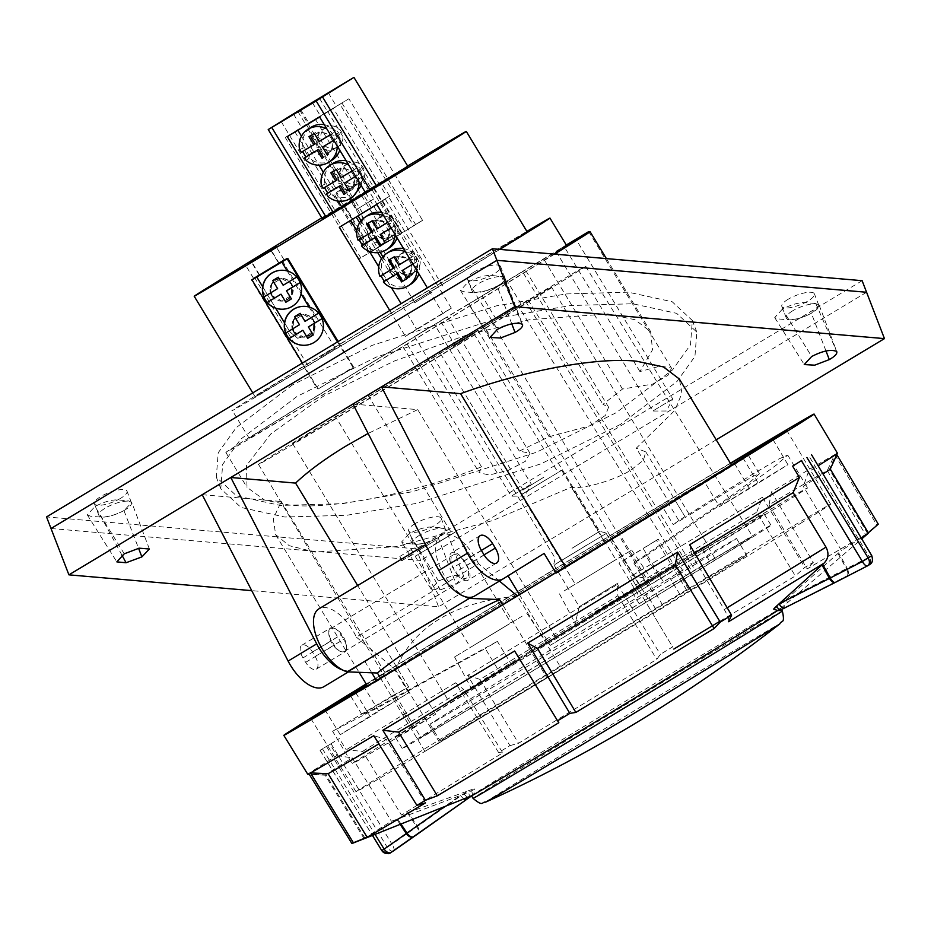 <?xml version="1.0" encoding="UTF-8"?>
<svg xmlns="http://www.w3.org/2000/svg" width="931" height="931" viewBox="0 0 931 931"><rect width="100%" height="100%" fill="white"/><g stroke="black" fill="none" stroke-linecap="round" stroke-linejoin="round"><path stroke-width="0.7" stroke-dasharray="4.66 3.49" d="M471.633 795.784A180.812 1.071 148.8 0 1 471.505 795.807A180.812 1.071 148.8 0 1 491.172 783.274A180.812 1.071 148.8 0 1 664.862 677.419A180.812 1.071 148.8 0 1 780.783 608.385A180.812 1.071 148.8 0 1 780.702 608.478A180.812 1.071 148.8 0 1 777.583 610.585M655.727 609.083A179.194 1.059 -31.2 0 0 459.6 728.461A179.194 1.059 -31.2 0 0 440.119 740.878A179.194 1.059 -31.2 0 0 554.992 672.461A179.194 1.059 -31.2 0 0 727.134 567.549A179.194 1.059 -31.2 0 0 746.615 555.144A179.194 1.059 -31.2 0 0 679.956 594.513L655.727 609.083L645.637 592.43A179.194 1.059 -31.2 0 0 449.51 711.808A179.194 1.059 -31.2 0 0 430.029 724.213A179.194 1.059 -31.2 0 0 544.903 655.808A179.194 1.059 -31.2 0 0 717.033 550.896A179.194 1.059 -31.2 0 0 736.526 538.479A179.194 1.059 -31.2 0 0 669.866 577.86L663.396 581.863L643.205 548.557L618.975 563.127L639.166 596.445L663.396 581.863M679.956 594.513L669.866 577.86M773.754 609.153L783.262 602.008L841.38 550.43L803.313 486.331A295.348 1.746 148.8 0 0 823.027 473.96M364.184 838.691A294.824 1.746 148.8 0 1 391.416 821.258L397.677 819.024L400.982 824.016M468.421 798.146A6.494 3.503 54.8 0 0 467.583 791.059L470.97 789.825C474.624 788.569 475.636 788.487 474.019 789.604L464.115 794.085L397.677 819.024M329.993 744.381A309.79 1.827 148.8 0 1 334.52 741.565A309.79 1.827 148.8 0 1 339.361 738.562L320.055 750.316L329.993 744.381L336.941 755.611A309.697 1.827 -31.2 0 0 307.765 774.278M363.393 685.961L378.719 710.83A277.95 1.641 -31.2 0 0 356.608 724.493A277.95 1.641 -31.2 0 0 340.246 734.699L370.235 716.661A238.429 1.408 148.8 0 1 386.109 706.745A238.429 1.408 148.8 0 1 408.709 692.792L393.569 667.806A238.429 1.408 -31.2 0 0 370.969 681.76A238.429 1.408 -31.2 0 0 366.5 684.541M366.279 684.18A278.194 1.641 148.8 0 1 730.521 463.44M772.986 439.607L787.94 464.697L757.95 482.735A238.429 1.408 148.8 0 1 719.477 506.604L704.511 481.909M734.512 463.475L749.467 488.577A277.95 1.641 -31.2 0 0 771.578 474.915A277.95 1.641 -31.2 0 0 787.94 464.697M800.485 523.431A277.45 1.641 -31.2 0 0 830.65 504.218A277.45 1.641 -31.2 0 0 652.794 610.142A277.45 1.641 -31.2 0 0 386.249 772.579A277.45 1.641 -31.2 0 0 356.084 791.804A277.45 1.641 -31.2 0 0 533.952 685.868A277.45 1.641 -31.2 0 0 800.485 523.431M466.699 577.907A13.313 6.54 -121 0 1 466.652 577.93A13.313 6.54 -121 0 1 454.223 569.935A13.313 6.54 -121 0 1 452.897 555.144A13.313 6.54 -121 0 1 452.932 555.12A13.313 6.54 -121 0 1 465.372 563.115A13.313 6.54 -121 0 1 466.699 577.907M344.563 651.363A13.313 6.54 -121 0 1 344.528 651.386A13.313 6.54 -121 0 1 332.088 643.391A13.313 6.54 -121 0 1 330.773 628.6A13.313 6.54 -121 0 1 330.808 628.576A13.313 6.54 -121 0 1 343.248 636.571A13.313 6.54 -121 0 1 344.563 651.363M355.817 692.873L370.235 716.661M471.458 796.005A6.494 3.317 54.8 0 0 470.97 789.825M408.267 812.449L467.583 791.059L417.484 826.437L408.267 812.449L401.447 815.044L362.636 751.387L346.239 749.839L339.361 738.562M407.417 812.763L416.751 826.926L417.484 826.437A6.494 3.503 54.8 0 1 418.333 833.524M362.636 751.387A295.348 1.746 148.8 0 1 463.626 689.429L502.775 752.876A294.824 1.746 -31.2 0 0 401.447 815.044M467.641 675.417L480.059 679.421A295.348 1.746 148.8 0 1 617.881 595.77L617.556 584.424A309.697 1.827 -31.2 0 0 467.641 675.417L509.944 745.615A309.127 1.827 -31.2 0 0 498.597 752.539L455.55 682.784L463.626 689.429M498.597 752.539L502.775 752.876M471.377 796.063C472.145 793.957 473.588 798.17 474.81 788.894L474.019 789.604M509.944 745.615L518.544 743.264A294.824 1.746 -31.2 0 1 656.786 659.357L660.335 654.342A309.127 1.827 148.8 0 1 672.601 646.929L635.629 585.04A295.348 1.746 148.8 0 1 756.775 512.178L795.342 575.975A294.824 1.746 -31.2 0 0 719.779 621.338M771.438 491.871L769.076 504.835A295.348 1.746 148.8 0 1 827.275 470.586L834.746 454.619A309.697 1.827 -31.2 0 0 771.438 491.871L813.287 562.347A309.127 1.827 -31.2 0 0 804.791 567.421L795.342 575.975M813.287 562.347L807.142 568.934A294.824 1.746 148.8 0 1 865.516 534.58L876.793 524.968A309.127 1.827 -31.2 0 1 878.27 524.176M868.309 532.835L867.576 533.475A294.824 1.746 148.8 0 1 868.46 533.091M861.21 537.978A294.824 1.746 148.8 0 1 841.38 550.43M689.685 544.751L691.756 554.841L724.283 609.514C727.716 615.542 729.148 619.604 728.566 621.722M801.696 460.484L808.434 471.842A309.697 1.827 -31.2 0 0 818.151 465.779M837.469 453.269A309.697 1.827 -31.2 0 0 836.317 453.769L836.853 454.654M834.746 454.619L876.793 524.968M756.775 512.178L762.396 497.27L804.791 567.421M762.396 497.27A309.697 1.827 -31.2 0 0 630.613 576.533L672.601 646.929M617.556 584.424L660.335 654.342M455.55 682.784A309.697 1.827 -31.2 0 0 346.239 749.839M730.381 463.207A310.011 1.839 -31.2 0 0 366.139 683.948M558.833 722.724L519.742 659.241A295.348 1.746 148.8 0 1 519.707 659.264L514.622 651.002M425.514 802.859L386.307 739.447L373.796 735.665M386.307 739.447A295.348 1.746 148.8 0 1 378.87 743.869M365.08 838.319L325.966 774.848L308.917 773.766M325.966 774.848A295.348 1.746 148.8 0 1 325.128 775.209A295.348 1.746 148.8 0 1 325.105 775.209A295.348 1.746 148.8 0 1 352.209 757.857L391.416 821.258M336.941 755.611L352.209 757.857M468.153 797.169A6.494 3.049 -125.1 0 1 464.115 794.085M463.941 798.856A6.494 2.851 -125 0 1 460.519 795.435L444.622 806.572M480.059 679.421L518.544 743.264M617.881 595.77L656.786 659.357M635.629 585.04L630.613 576.533M769.076 504.835L807.142 568.934M827.275 470.586L865.516 534.58M867.576 533.475L829.405 469.433L836.317 453.769M829.405 469.433A295.348 1.746 148.8 0 1 830.277 469.073A295.348 1.746 148.8 0 1 830.266 469.084M808.434 471.842L803.313 486.331M838.016 553.491L846.384 568.655L847.163 568.236L838.68 552.898M781.796 609.398L783.285 608.467A6.494 3.049 63 0 0 783.262 602.008M783.285 608.467L786.765 606.686A6.494 2.851 62.9 0 0 786.136 599.459L846.384 568.655A6.494 2.851 -117.1 0 1 847.105 575.824A6.494 3.724 63.4 0 0 847.163 568.236L869.356 557.11A6.494 3.724 -116.6 0 1 869.31 564.686A6.494 3.724 -116.6 0 1 869.205 564.756A6.494 6.424 76.5 0 0 871.672 555.726L811.285 454.747M326.467 746.348L387.145 847.175L381.757 850.515M393.51 850.876A6.494 2.618 55 0 0 391.986 844.242L387.145 847.175A6.494 3.037 -123.6 0 0 393.254 851.05M330.982 743.613L391.986 844.242L416.751 826.926A6.494 2.618 -125 0 1 418.24 833.594M871.788 555.702L869.356 557.11L809.016 456.097M694.642 553.072A295.348 1.746 148.8 0 1 691.756 554.841M547.009 677.931A270.083 1.594 -31.2 0 1 424.885 751.387L439.479 742.321A236.974 1.397 -31.2 0 0 561.614 668.865L547.009 677.931L502.624 604.673M424.885 751.387L380.5 678.152M499.447 581.084L478.499 563.662L356.364 637.118A36.356 17.852 59 0 0 318.926 608.827M356.364 637.118L395.396 669.564C413.725 626.47 454.433 601.985 517.52 596.108L561.614 668.865M439.479 742.321L395.396 669.564M478.499 563.662A36.356 17.852 59 0 0 441.061 535.372A36.356 17.852 59 0 0 439.118 564.803A36.356 17.852 59 0 0 464.744 596.538M324.919 709.829L340.246 734.699M749.467 488.577L719.477 506.604M742.81 457.749L757.95 482.735M366.302 684.204L393.569 667.806M378.719 710.83L408.709 692.792M645.637 592.43L639.166 596.445M686.764 590.289L656.483 540.317L658.252 539.189L618.975 563.127M656.483 540.317L643.205 548.557M411.665 273.958C417.682 269.781 419.287 264.381 416.483 257.747C411.909 252.208 406.382 251.137 399.899 254.535C395.035 258.504 394.244 263.392 397.525 269.199C401.168 274.82 405.881 276.402 411.665 273.958L415.168 271.724A11.358 11.114 -122.8 0 0 418.531 256.432A11.358 11.114 -122.8 0 0 402.855 252.627A11.358 11.114 -122.8 0 0 399.504 267.93A11.358 11.114 -122.8 0 0 415.168 271.724M389.798 237.859C395.815 233.693 397.421 228.293 394.604 221.659C390.031 216.12 384.503 215.049 378.033 218.448C373.156 222.416 372.365 227.304 375.659 233.111C379.301 238.732 384.014 240.314 389.798 237.859L393.301 235.636A11.358 11.114 -122.8 0 0 396.653 220.344A11.358 11.114 -122.8 0 0 380.988 216.539A11.358 11.114 -122.8 0 0 377.625 231.842A11.358 11.114 -122.8 0 0 393.301 235.636M371.294 207.334L388.588 196.755L371.294 207.334M432.112 292.101L414.83 302.691L432.112 292.101M527.179 231.877A159.061 0.943 -31.2 0 0 425.211 292.602A159.061 0.943 -31.2 0 0 272.411 385.725A159.061 0.943 -31.2 0 0 255.106 396.746A159.061 0.943 -31.2 0 0 305.019 367.349A159.061 0.943 -31.2 0 0 340.769 345.855A159.061 0.943 -31.2 0 0 392.312 314.701A159.061 0.943 -31.2 0 0 429.831 291.927A159.061 0.943 -31.2 0 0 499.435 249.357M337.522 341.921L352.919 367.314L353.896 367.512A159.061 0.943 148.8 0 1 318.146 389.007L302.412 363.043M353.896 367.512L338.151 341.537M389.763 310.5L405.439 336.359L416.576 329.19L401.11 303.669M416.576 329.19L451.337 308.173L442.958 313.572L427.376 287.877M293.602 331.727L303.599 337.197L309.953 335.09C314.957 330.866 315.981 325.815 313.025 319.95L303.122 314.469L298.211 315.714C292.008 319.799 290.484 325.14 293.602 331.727M271.736 295.627L281.732 301.097L288.086 299.002C293.09 294.778 294.115 289.727 291.159 283.85L281.255 278.381L276.332 279.626C270.141 283.711 268.605 289.052 271.736 295.627M269.594 268.489L254.512 277.519L269.594 268.489M320.183 357.178L335.265 348.147L320.183 357.178M293.463 331.727A11.358 11.358 88.8 0 0 313.142 331.308A11.358 11.358 88.8 0 0 302.947 314.48A11.358 11.358 88.8 0 0 293.463 331.727M271.596 295.639A11.358 11.358 88.8 0 0 291.263 295.22A11.358 11.358 88.8 0 0 281.069 278.392A11.358 11.358 88.8 0 0 271.596 295.639M278.555 263.054L253.453 278.171L283.99 259.668L278.555 263.054L270.816 250.288M259.121 274.831L251.219 261.786M381.373 201.236L352.314 219.192L389.589 196.15L381.373 201.236L373.471 188.19M362.368 212.722L354.641 199.967M293.824 331.715L303.797 337.185L313.538 331.261L313.258 319.938L303.32 314.469L293.579 320.392L293.824 331.715M294.045 331.715A11.358 11.358 88.8 0 0 313.712 331.296A11.358 11.358 88.8 0 0 303.518 314.469A11.358 11.358 88.8 0 0 294.045 331.715M271.945 295.627L281.93 301.097L291.671 295.174L291.38 283.85L281.453 278.381L271.712 284.304L271.945 295.627M272.166 295.627A11.358 11.358 88.8 0 0 291.845 295.208A11.358 11.358 88.8 0 0 281.651 278.381A11.358 11.358 88.8 0 0 272.166 295.627M394.29 271.293L409.535 275.367L413.317 259.796L397.223 256.269L394.29 271.293M391.043 273.377A11.358 11.114 -122.8 0 0 406.719 277.182A11.358 11.114 -122.8 0 0 410.082 261.879A11.358 11.114 -122.8 0 0 394.407 258.085A11.358 11.114 -122.8 0 0 391.043 273.377M372.423 235.194L387.668 239.267L391.451 223.696L375.356 220.17L372.423 235.194M369.176 237.289A11.358 11.114 -122.8 0 0 384.852 241.094A11.358 11.114 -122.8 0 0 388.204 225.791A11.358 11.114 -122.8 0 0 372.54 221.997A11.358 11.114 -122.8 0 0 369.176 237.289M307.87 123.544L336.463 106.274L307.87 123.544M319.554 98.407L327.631 111.732M303.343 306.357A19.481 19.481 -91.2 0 1 320.823 335.207A19.481 19.481 -91.2 0 1 304.169 345.296M281.476 270.258A19.481 19.481 -91.2 0 1 298.956 299.119A19.481 19.481 -91.2 0 1 282.291 309.208M403.565 248.577A19.481 19.062 57.2 0 1 418.857 273.819M411.118 284.002A19.481 19.062 57.2 0 1 384.247 277.485A19.481 19.062 57.2 0 1 390.008 251.265M416.913 270.607A19.481 19.062 -122.8 0 0 415.517 262.507L416.634 261.774A19.481 19.062 -122.8 0 0 413.271 256.223L412.142 256.956A19.481 19.062 -122.8 0 0 405.613 251.952M381.687 212.489A19.481 19.062 57.2 0 1 396.99 237.731M389.251 247.914A19.481 19.062 57.2 0 1 362.38 241.397A19.481 19.062 57.2 0 1 368.141 215.177M395.047 234.519A19.481 19.062 -122.8 0 0 393.638 226.419L394.767 225.686A19.481 19.062 -122.8 0 0 391.404 220.135L390.275 220.856A19.481 19.062 -122.8 0 0 383.735 215.864M337.976 182.976L352.989 187.201L356.817 171.595L340.769 168.034L337.976 182.976M334.054 185.478A11.358 11.009 -122.5 0 0 349.579 189.365A11.358 11.009 -122.5 0 0 352.896 174.097A11.358 11.009 -122.5 0 0 337.359 170.21A11.358 11.009 -122.5 0 0 334.054 185.478M316.098 146.889L331.122 151.101L334.939 135.507L318.902 131.946L316.098 146.889M312.188 149.391A11.358 11.009 -122.5 0 0 327.712 153.278A11.358 11.009 -122.5 0 0 331.017 138.009A11.358 11.009 -122.5 0 0 315.493 134.122A11.358 11.009 -122.5 0 0 312.188 149.391M356.177 185.164C361.88 180.917 363.381 175.575 360.681 169.139C356.236 163.775 350.801 162.634 344.4 165.73C339.268 169.617 338.407 174.539 341.84 180.509C345.576 186.34 350.347 187.887 356.177 185.164L359.808 182.848A11.358 11.009 -122.5 0 0 363.113 167.58A11.358 11.009 -122.5 0 0 347.589 163.693A11.358 11.009 -122.5 0 0 344.272 178.961A11.358 11.009 -122.5 0 0 359.808 182.848M344.4 165.73L347.589 163.693M334.299 149.065C340.001 144.829 341.502 139.487 338.814 133.04C334.357 127.687 328.934 126.546 322.533 129.642C317.39 133.517 316.54 138.451 319.973 144.421C323.697 150.252 328.48 151.8 334.299 149.065L337.93 146.761A11.358 11.009 -122.5 0 0 341.246 131.492A11.358 11.009 -122.5 0 0 325.71 127.605A11.358 11.009 -122.5 0 0 322.405 142.874A11.358 11.009 -122.5 0 0 337.93 146.761M322.533 129.642L325.71 127.605M373.925 198.862L356.631 209.44L373.925 198.862M577.895 582.631L615.857 559.706L577.895 582.631M523.722 493.232L561.684 470.318L523.722 493.232M546.183 479.558L521.977 494.373L546.183 479.558M543.82 477.219L523.071 489.915L543.82 477.219M453.211 346.402L473.949 333.694L453.211 346.402M508.349 624.457L470.388 647.382L508.349 624.457M453.164 533.405L415.203 556.319L453.164 533.405M433.788 544.903L454.91 532.264L433.788 544.903M435.231 540.527L417.135 551.361L435.231 540.527M352.802 404.496L334.695 415.331L352.802 404.496M618.103 583.004L579.268 606.721L618.103 583.004M557.355 562.964L606.221 533.451L557.355 562.964M593.943 613.273L649.291 579.466L593.943 613.273M580.804 621.792L651.514 579.094L580.804 621.792M564.081 590.941L631.672 550.116L564.081 590.941M541.784 645.264L471.074 687.962L541.784 645.264M522.163 616.159L454.561 656.972L522.163 616.159M309.173 433.311A151.276 0.896 -31.2 0 0 292.73 443.796A151.276 0.896 -31.2 0 0 389.705 386.039A151.276 0.896 -31.2 0 0 535.022 297.478A151.276 0.896 -31.2 0 0 551.478 286.992A151.276 0.896 -31.2 0 0 454.491 344.749A151.276 0.896 -31.2 0 0 309.173 433.311M465.302 690.942A151.276 0.896 -31.2 0 0 448.858 701.427A151.276 0.896 -31.2 0 0 545.834 643.67A151.276 0.896 -31.2 0 0 691.151 555.097A151.276 0.896 -31.2 0 0 707.595 544.623A151.276 0.896 -31.2 0 0 610.62 602.38A151.276 0.896 -31.2 0 0 465.302 690.942M586.67 545.089L553.48 565.408L586.67 545.089M571.983 548.301L599.645 531.357L571.983 548.301M450.185 347.298L477.847 330.365L450.185 347.298M647.86 598.552L484.364 326.444A191.192 1.129 -31.2 0 0 258.585 464.488A191.192 1.129 -31.2 0 0 342.305 414.9A191.192 1.129 -31.2 0 0 585.611 266.301A191.192 1.129 -31.2 0 0 518.288 306.031L685.914 575.672A193.962 1.152 148.8 0 1 752.516 536.372A193.962 1.152 148.8 0 1 505.684 687.125A193.962 1.152 148.8 0 1 420.754 737.433A193.962 1.152 148.8 0 1 647.86 598.552L685.914 575.672M669.086 502.321L674.3 499.016A232.424 1.373 148.8 0 1 748.408 455.364A232.424 1.373 148.8 0 1 556.238 573.426L565.897 567.433A212.955 1.257 -31.2 0 0 708.584 480.221A212.955 1.257 -31.2 0 0 731.743 465.465A212.955 1.257 -31.2 0 0 669.086 502.321L636.28 448.183L674.859 410.362L681.969 393.196L679.339 378.987M367.384 685.984L367.501 686.194A212.955 1.257 -31.2 0 1 604.161 541.376L662.104 506.173L673.241 524.56L685.472 517.45L674.3 499.016M202.202 494.698L281.278 501.518L273.307 518.73L275.646 534.615L289.238 545.694L314.992 552.06L397.048 546.578L492.697 520.534L571.355 487.227C582.573 489.59 615.833 479.989 630.927 470.05L643.402 460.251L645.8 451.884L636.28 448.183M645.8 451.884L685.472 517.45L736.526 485.819L753.039 476.346L759.498 473.681L749.758 482.293L720.734 503.357L633.813 562.987L645.951 555.83L659.986 578.989A266.185 1.571 148.8 0 0 807.561 487.844A266.185 1.571 148.8 0 0 648.767 582.317L640.703 587.426A232.424 1.373 -31.2 0 0 511.969 665.456L499.831 672.601L485.237 648.523L379.999 706.513L332.6 731.312L352.255 763.757A266.185 1.571 148.8 0 1 499.831 672.601M459.018 576.72A13.371 6.564 -121 0 1 455.562 572.204L452.873 567.77A13.371 6.564 -121 0 1 451.558 552.839A13.371 6.564 -121 0 1 464.034 560.846L466.722 565.28A13.371 6.564 -121 0 1 468.037 580.211A13.371 6.564 -121 0 1 459.018 576.72M338.128 630.985A11.358 5.574 59 0 0 330.458 628.029A11.358 5.574 59 0 0 331.576 640.703L334.264 645.148A11.358 5.574 59 0 0 344.866 651.944A11.358 5.574 59 0 0 343.748 639.26L341.06 634.826A11.358 5.574 59 0 0 338.128 630.985M302.982 657.903A11.358 5.574 -121 0 1 301.865 645.218A11.358 5.574 -121 0 1 309.534 648.185A11.358 5.574 -121 0 1 312.467 652.014L315.155 656.46A11.358 5.574 -121 0 1 316.272 669.133A11.358 5.574 -121 0 1 305.671 662.348L302.982 657.903L331.576 640.703M352.93 404.042L417.716 409.628L368.117 433.45M709.678 561.23A215.55 1.28 148.8 0 1 770.973 525.189A215.55 1.28 148.8 0 1 496.677 692.711A215.55 1.28 148.8 0 1 402.297 748.617A215.55 1.28 148.8 0 1 639.132 603.66L632.405 592.558L708.025 546.893L702.952 550.128L709.678 561.23L714.764 557.995L639.132 603.66M702.952 550.128A215.55 1.28 148.8 0 1 764.246 514.087A215.55 1.28 148.8 0 1 557.75 640.703L417.716 409.628M566.77 245.842A185.688 1.094 -31.2 0 0 485.458 293.998A185.688 1.094 -31.2 0 0 249.171 438.303A185.688 1.094 -31.2 0 0 330.482 390.147A185.688 1.094 -31.2 0 0 554.026 254.07M499.819 249.392A185.688 1.094 148.8 0 1 313.654 362.392A185.688 1.094 148.8 0 1 232.343 410.548A185.688 1.094 148.8 0 1 468.642 266.231A185.688 1.094 148.8 0 1 526.888 231.388M671.472 399.736L652.759 411.048L671.472 399.736M566.385 245.214L556.016 251.417L566.316 245.097M529.96 484.853L511.235 496.165L529.96 484.853M433.218 325.222L414.504 336.533L433.218 325.222M504.637 277.508L501.541 276.391L490.823 275.46C484.539 275.273 476.975 277.461 468.142 282.012L460.484 290.449L463.719 291.764L474.438 292.695L486.61 290.658A17.712 5.179 158.9 0 0 498.632 285.375A17.712 5.179 158.9 0 0 505.068 278.136A17.712 5.179 158.9 0 0 504.637 277.508A17.712 5.179 158.9 0 0 478.464 283.641A17.712 5.179 158.9 0 0 472.029 290.879A17.712 5.179 158.9 0 0 486.61 290.658L497.131 286.143C503.473 282.419 505.975 279.533 504.637 277.508L522.559 324.558M440.293 589.882L456.586 583.772L463.626 576.161L453.385 575.323L438.501 580.967L431.076 589.02L440.293 589.882L415.505 544.286L404.776 543.355L401.54 542.04L409.303 533.544C418.124 529.029 425.653 526.865 431.891 527.051L442.609 527.982L446.007 529.634L438.187 537.734C429.342 542.284 421.79 544.46 415.505 544.286M782.377 309.15L774.72 317.587L777.955 318.902L788.685 319.833C794.958 320.02 802.522 317.832 811.367 313.281L819.187 305.182L815.789 303.529L805.071 302.598C798.786 302.424 791.222 304.6 782.377 309.15L811.669 356.515M90.54 516.216L87.305 514.901L94.962 506.464C103.795 501.914 111.359 499.726 117.643 499.912L128.362 500.843L131.771 502.496L123.951 510.595C115.107 515.146 107.542 517.322 101.258 517.147L90.54 516.216M473.995 272.05A17.712 5.179 158.9 0 0 467.56 279.3A17.712 5.179 158.9 0 0 477.556 280.266A17.712 5.179 158.9 0 0 494.163 273.795A17.712 5.179 158.9 0 0 500.599 266.545A17.712 5.179 158.9 0 0 490.602 265.579A17.712 5.179 158.9 0 0 473.995 272.05M120.634 498.294A17.468 5.109 -21.1 0 1 104.249 504.683A17.468 5.109 -21.1 0 1 94.392 503.718A17.468 5.109 -21.1 0 1 100.734 496.572A17.468 5.109 -21.1 0 1 117.12 490.183A17.468 5.109 -21.1 0 1 126.988 491.137A17.468 5.109 -21.1 0 1 120.634 498.294M125.103 509.874A17.468 5.109 -21.1 0 1 108.718 516.263A17.468 5.109 -21.1 0 1 98.861 515.309A17.468 5.109 -21.1 0 1 105.215 508.163A17.468 5.109 -21.1 0 1 121.6 501.774A17.468 5.109 -21.1 0 1 131.457 502.728A17.468 5.109 -21.1 0 1 125.103 509.874M414.982 523.711A17.433 5.097 158.9 0 0 408.639 530.845A17.433 5.097 158.9 0 0 418.485 531.81A17.433 5.097 158.9 0 0 434.835 525.433A17.433 5.097 158.9 0 0 441.178 518.288A17.433 5.097 158.9 0 0 431.332 517.333A17.433 5.097 158.9 0 0 414.982 523.711M419.45 535.302A17.433 5.097 158.9 0 0 413.108 542.436A17.433 5.097 158.9 0 0 422.953 543.39A17.433 5.097 158.9 0 0 439.304 537.012A17.433 5.097 158.9 0 0 445.646 529.879A17.433 5.097 158.9 0 0 435.801 528.924A17.433 5.097 158.9 0 0 419.45 535.302M788.161 299.258A17.456 5.109 158.9 0 0 781.819 306.404A17.456 5.109 158.9 0 0 791.664 307.358A17.456 5.109 158.9 0 0 808.038 300.981A17.456 5.109 158.9 0 0 814.392 293.835A17.456 5.109 158.9 0 0 804.535 292.881A17.456 5.109 158.9 0 0 788.161 299.258M792.63 310.849A17.456 5.109 158.9 0 0 786.288 317.995A17.456 5.109 158.9 0 0 796.133 318.949A17.456 5.109 158.9 0 0 812.519 312.56A17.456 5.109 158.9 0 0 818.861 305.415A17.456 5.109 158.9 0 0 809.004 304.46A17.456 5.109 158.9 0 0 792.63 310.849M620.546 424.361L540.981 463.824L416.82 503.322L346.937 515.25L284.781 517.019L240.978 507.442L220.787 488.694L222.672 464.371L240.652 439.257L297.059 396.42L376.624 356.945L500.785 317.448L570.668 305.531L632.824 303.762L676.639 313.34L696.819 332.076L694.945 356.41L676.953 381.524L620.546 424.361M292.59 384.84L236.183 427.678L218.203 452.78L216.318 477.114L236.509 495.851L280.312 505.428L342.468 503.671L412.352 491.743L536.512 452.245L616.078 412.77L672.485 369.933L690.476 344.831L692.35 320.497L672.17 301.749L628.355 292.183L566.199 293.94L496.316 305.868L372.156 345.366L292.59 384.84M554.562 254.116A212.955 1.257 148.8 0 1 351.394 377.753A212.955 1.257 148.8 0 1 225.849 452.443A212.955 1.257 148.8 0 1 249.008 437.686A212.955 1.257 148.8 0 1 405.869 341.875L401.552 344.389L479.302 472.773L481.536 466.827C413.701 493.477 331.82 509.851 289.878 505.137L264.567 500.052L247.006 487.344L246.459 465.535L270.863 433.893L322.976 396.501L393.86 361.205L467.118 334.892L529.483 319.717L607.815 313.922L634.989 319.729L650.699 331.715L652.491 349.847L639.934 371.562L660.475 366.023L671.519 368.152L667.899 375.391L652.782 384.084L622.49 389.042L602.951 404.322L608.595 407.184L605.325 415.47L589.439 425.933L549.104 436.709L519.312 451.104L529.995 453.269L525.48 461.241L508.186 470.423L489.287 474.996L479.302 472.773M564.198 246.645A212.955 1.257 148.8 0 1 566.444 245.307L564.198 246.645L639.934 371.562M483.631 294.918L507.034 280.79L483.631 294.918M497.771 318.239L521.162 304.111L497.771 318.239M484.376 326.432L518.288 306.031M549.104 436.709L468.677 303.902L522.454 271.549L602.951 404.322M608.595 407.184L525.259 269.746L522.454 271.549A212.955 1.257 148.8 0 1 543.657 258.865L566.269 245.016M622.49 389.042L543.657 258.865M481.536 466.827L405.869 341.875L440.386 320.974L519.312 451.104M862.118 280.685L416.238 548.859L46.55 516.926M866.586 292.264L420.719 560.439L416.238 548.859M716.195 439.804L438.594 606.779L251.742 590.638M51.019 528.517L420.719 560.439L438.594 606.779M529.995 453.269L447.194 316.726L440.386 320.974A212.955 1.257 148.8 0 1 468.677 303.902M826.006 350.987L811.367 313.281M332.6 731.312L393.254 695.329L413.131 728.112A266.185 1.571 148.8 0 1 352.255 763.757M511.969 665.456L497.375 641.378L485.237 648.523M393.254 695.329L408.732 686.997L375.274 706.478L362.066 714.799L373.098 709.434L497.375 641.378M367.221 685.716A232.424 1.373 148.8 0 1 610.422 537.455L640.703 587.426M610.422 537.455L618.487 532.346L648.767 582.317M618.487 532.346A266.185 1.571 -31.2 0 1 667.911 502.577L678.804 520.545L752.83 474.1L777.874 459.414L787.696 455.061L776.361 465.046L743.206 489.101L645.951 555.83M633.813 562.987L647.848 586.134L659.986 578.989M413.131 728.112L435.615 714.158A215.55 1.28 148.8 0 1 395.57 737.515A215.55 1.28 148.8 0 1 632.405 592.558M519.37 594.548L550.174 645.404A232.424 1.373 -31.2 0 0 647.848 586.134M550.174 645.404L557.75 640.703M474.647 596.003L508.023 575.835M435.615 714.158L357.667 585.529M342.608 669.994A35.704 17.538 59 0 0 352.418 669.517A35.704 17.538 59 0 0 352.523 669.459L385.655 648.895L408.732 686.997M323.93 686.647L364.801 661.289A232.424 1.373 -31.2 0 0 385.655 648.895M364.801 661.289L371.772 672.787M376.485 680.549L376.915 681.283A232.424 1.373 148.8 0 1 350.847 696.283A232.424 1.373 148.8 0 1 356.654 692.373M376.915 681.283L386.574 675.289A212.955 1.257 -31.2 0 1 367.501 686.194M667.911 502.577L662.104 506.173M678.804 520.545L673.241 524.56M555.702 572.542L556.238 573.426M544.123 553.433A232.424 1.373 148.8 0 1 507.779 575.439M604.161 541.376L571.355 487.227M565.897 567.433L565.42 566.653M281.278 501.518L386.574 675.289M381.489 258.841L389.635 272.283L398.596 279.137L409.489 277.368L411.188 276.263L417.623 267.162L416.134 256.176L382.49 200.654L350.638 220.391M356.841 230.609L369.479 251.475M378.708 266.708L391.346 287.563M350.452 220.077L339.326 227.257M442.958 313.572A159.061 0.943 148.8 0 1 405.439 336.359M318.146 389.007L352.919 367.314M281.779 262.018L281.406 261.413L251.265 279.754L317.378 388.855M251.265 279.754L252.022 279.905M287.772 258.411L286.795 258.213L287.144 258.783M286.795 258.213L281.499 261.448L281.837 261.995M287.26 270.956L301.12 293.824M309.139 307.044L315.144 316.971L313.991 333.787L297.606 338.244L290.076 332.076L256.421 276.554M284.514 322.801L290.169 332.111L297.687 338.279M262.647 286.701L275.669 308.196M376.834 204.471L385.213 199.071L380.593 201.887L414.237 257.41L415.831 268.326L409.489 277.368M451.337 308.173L385.213 199.071M359.622 222.753L377.742 252.65M391.404 220.135L378.044 228.211L373.156 220.158L367.745 223.475M367.722 223.452L366.593 224.173M373.156 220.158L372.028 220.891M378.044 228.211L376.915 228.933M386.284 241.816L385.155 242.537L386.284 241.816L381.407 233.762M413.271 256.223L399.911 264.299L395.035 256.246L389.612 259.574M389.589 259.54L388.471 260.261M395.035 256.246L393.906 256.979M399.911 264.299L398.782 265.032M407.01 278.602L408.15 277.904L403.274 269.85M408.15 277.904L407.022 278.637M278.241 277.252L272.667 280.592L277.624 288.633M280.906 294.196L285.84 302.203M300.108 313.351L294.533 316.68L299.491 324.733M302.784 330.284L307.719 338.302M393.638 226.419L391.078 227.967M391.055 227.932L394.767 225.686M387.703 222.416L390.275 220.856M358.109 240.303L359.238 239.57A19.481 19.062 -122.8 0 0 359.25 239.604M372.598 231.493L359.238 239.57M415.517 262.507L412.945 264.055M412.922 264.02L416.634 261.774M409.582 258.504L412.142 256.956M379.976 276.391L381.105 275.657A19.481 19.062 -122.8 0 0 381.128 275.704M394.476 267.593L381.105 275.657M283.094 285.27L296.745 277.007A19.481 19.481 88.8 0 0 296.745 277.007L296.814 276.996M277.543 288.633L263.892 296.908M304.961 321.37L318.611 313.095A19.481 19.481 88.8 0 0 318.611 313.095L318.693 313.095M299.41 324.733L285.77 332.995M337.231 146.027A19.481 18.864 -122.5 0 0 335.8 139.033L337.162 138.16A19.481 18.864 -122.5 0 0 333.798 132.609L320.567 140.604L315.69 132.551L308.941 136.671M315.69 132.551L314.329 133.424M320.567 140.604L319.205 141.477M327.421 155.046L328.806 154.209L327.444 155.081M328.806 154.209L323.93 146.155M333.729 140.244L337.162 138.16M335.8 139.033L333.74 140.278M333.798 132.609L332.437 133.482A19.481 18.864 -122.5 0 0 326.886 128.967M330.377 134.727L332.437 133.482M359.11 182.127A19.481 18.864 -122.5 0 0 357.667 175.121L359.029 174.26A19.481 18.864 -122.5 0 0 355.665 168.697L342.433 176.692L337.557 168.639L332.192 171.932M332.181 171.898L330.808 172.759M337.557 168.639L336.196 169.512M342.433 176.692L341.072 177.565M349.3 191.134L350.684 190.296L349.323 191.169M350.684 190.296L345.797 182.243M355.595 176.331L359.029 174.26M357.667 175.121L355.619 176.366M355.665 168.697L354.304 169.57A19.481 18.864 -122.5 0 0 348.764 165.055M352.255 170.815L354.304 169.57M341.677 206.891L369.514 252.825L396.536 236.497L362.112 179.706L361.216 177.414L363.637 175.866L359.11 178.612L352.674 189.342L340.327 189.971L334.31 193.671L336.266 197.966L352.93 196.86M340.327 189.971L334.31 193.671M359.11 178.612L357.12 179.892L351.08 190.355L352.674 189.342M338.407 191.192L351.08 190.355M361.216 177.414L357.12 179.892M338.174 201.108L336.266 197.966M361.251 185.665L362.112 179.706M363.637 175.866L399.306 234.728L396.536 236.497M399.306 234.728L372.284 251.044L336.615 192.193M369.514 252.825L372.284 251.044M388.89 240.605L379.929 245.993L306.241 124.393L315.202 119.005L388.89 240.605L368.443 253.185L415.633 224.58L413.608 225.733L339.92 104.144L348.892 98.744L422.581 220.344L413.608 225.733M306.241 124.393L285.235 137.427L358.924 259.027L379.929 245.993M339.92 104.144L315.202 119.005M285.235 137.427L297.862 130.2M301.469 136.159L319.054 165.171M323.336 172.247L371.388 251.533L358.924 259.027M315.178 143.851L301.248 152.312M306.218 160.528L309.232 158.002L303.169 148.006A19.481 18.864 57.5 0 1 311.129 127.279M324.291 124.684A19.481 18.864 57.5 0 1 339.734 150.147M332.076 160.12A19.481 18.864 57.5 0 1 309.232 158.002M303.169 148.006L299.642 149.67M337.057 179.939L323.115 188.411M328.084 196.616L331.099 194.09L325.035 184.094A19.481 18.864 57.5 0 1 332.995 163.367M336.696 197.628A19.481 18.864 57.5 0 1 331.099 194.09M346.169 160.772A19.481 18.864 57.5 0 1 362.496 179.52M325.035 184.094L321.509 185.758M422.581 220.344L401.575 233.367L327.887 111.778L348.892 98.744M300.853 109.939L308.824 123.09M293.649 114.292L301.714 127.617M312.537 102.887L320.613 116.212M401.575 233.367L371.388 251.533M327.887 111.778L319.659 117.038M297.699 129.933L287.283 136.589M360.972 258.19L333.042 212.105M393.348 238.627L365.418 192.542M299.666 110.033L353.501 198.873L407.778 166.218M353.501 198.873L322.068 218.366M325.582 216.26L335.09 210.534L325.745 216.516M281.255 121.705L335.09 210.534M352.314 219.192L344.412 206.147M371.329 207.706L363.416 194.66M361.065 220.763L380.174 252.301M382.932 256.863L391.532 271.049L400.353 277.973L411.188 276.263M380.988 216.539L378.033 218.448M402.855 252.627L399.899 254.535M259.609 274.924L251.696 261.879M279.044 263.147L271.13 250.102M309.045 307.021L315.062 316.936L313.933 333.717L297.606 338.244M287.179 270.933L301.097 293.905M321.754 217.854A159.061 0.943 148.8 0 1 407.65 166.009M382.49 200.654L380.593 201.887M401.61 560.741L412.165 554.399L411.502 549.406L413.597 554.05L401.61 560.741L399.83 556.435L411.502 549.406M402.355 560.811L399.83 556.435M412.165 554.399L413.597 554.05M782.343 610.969A180.812 1.071 -31.2 0 0 666.433 680.002A180.812 1.071 -31.2 0 0 492.732 785.857A180.812 1.071 -31.2 0 0 473.076 798.391M485.645 802.138A172.223 1.024 148.8 0 1 504.16 790.279A172.223 1.024 148.8 0 1 673.136 687.311A172.223 1.024 148.8 0 1 779.864 623.84M786.765 606.686L847.012 575.882A6.494 3.724 63.4 0 0 847.117 575.812A6.494 2.851 -117.1 0 1 847.012 575.882L867.436 565.897M724.283 609.514A294.894 1.746 -31.2 0 0 727.181 607.757M400.155 824.342L396.827 819.327M322.475 748.896L375.065 834.374M320.055 750.316L372.447 835.421L320.136 750.281M662.535 604.859L632.254 554.888M484.155 555.016L455.562 572.204M522.442 324.325L501.541 276.391M511.771 323.848L497.131 286.143M438.187 537.734L456.109 584.04M815.789 303.529L836.678 351.464M124.254 553.817L94.962 506.464M121.961 555.202L101.258 517.147M525.631 301.481L692.233 571.75M491.708 321.882L654.179 594.63M123.951 510.595L138.591 548.301M438.501 580.967L409.198 533.603M468.142 282.012L497.433 329.365M305.671 662.348L334.264 645.148M315.155 656.46L343.748 639.26M312.467 652.014L341.06 634.826M481.467 550.57L452.873 567.77M484.062 554.853L466.722 565.28M481.374 550.419L464.034 560.846M389.635 272.283L391.532 271.049M416.134 256.176L414.237 257.41M781.493 609.549L780.783 608.385M736.526 538.479L746.615 555.144M430.029 724.213L440.119 740.878M830.65 504.218L786.87 430.529M344.528 651.386L466.652 577.93M780.702 608.478L861.757 538.886M364.172 838.668L325.105 775.209M325.128 775.209L309.278 774.359M356.084 791.804L311.035 718.895M425.56 544.693L441.061 535.372M330.808 628.576L452.932 555.12M688.533 589.16L658.252 539.189M414.83 302.691L360.821 213.571M255.106 396.746L252.778 392.894M307.509 364.975L254.512 277.519M283.99 259.668L276.088 246.622M253.453 278.171L245.54 265.126M389.589 196.15L381.675 183.104M359.04 214.654L351.138 201.608M409.535 275.367L406.719 277.182M387.668 239.267L384.852 241.094M328.387 92.949L336.463 106.274M352.989 187.201L349.579 189.365M331.122 151.101L327.712 153.278M356.631 209.44L305.496 125.045M561.684 470.318L615.857 559.706M440.642 353.885L523.071 489.915L521.977 494.373M455.736 531.764L510.921 622.816M334.695 415.331L417.135 551.361L416.041 555.819M606.221 533.451L631.462 575.09L649.291 579.466M631.672 550.116L651.514 579.094M454.561 656.972L471.074 687.962M292.73 443.796L448.858 701.427M433.427 357.283L555.225 558.274L553.48 565.408M258.585 464.488L420.754 737.433M301.865 645.218L330.458 628.029M764.246 514.087L770.973 525.189M249.171 438.303L232.343 410.548M556.016 251.417L652.759 411.036L666.387 410.99L672.752 398.934L576.01 239.302M414.504 336.533L511.235 496.165L524.875 496.107L531.229 484.05L434.498 324.419M87.305 514.901L116.829 561.882M472.029 290.879L467.56 279.3M98.861 515.309L94.392 503.718M413.108 542.436L408.639 530.845M786.288 317.995L781.819 306.404M220.787 488.694L216.318 477.114M225.849 452.443L247.006 487.344M606.384 258.597L650.699 331.715M496.176 319.252L482.049 295.93M521.162 304.111L507.034 280.79M696.819 332.076L692.35 320.497M818.861 305.415L814.392 293.835M445.646 529.879L441.178 518.288M131.457 502.728L126.988 491.137M505.068 278.136L500.599 266.545M588.706 231.61L671.519 368.152M149.379 549.011L131.771 502.496M774.72 317.587L804.244 364.568M819.187 305.182L836.806 351.709M463.626 576.161L446.007 529.634M431.076 589.02L401.54 542.04M460.484 290.449L490.009 337.429M708.025 546.893L714.764 557.995M787.696 455.061L807.561 487.844M395.57 737.515L402.297 748.617M316.272 669.133L344.866 651.944M350.847 696.283L362.066 714.799M496.63 563.011L468.037 580.211M480.152 535.651L451.558 552.839M748.408 455.364L759.498 473.681M275.646 534.615L359.087 672.31M585.611 266.301L752.516 536.372M528.098 299.91L695.003 569.981M477.847 330.365L599.645 531.357L606.779 533.114M551.478 286.992L707.595 544.623M526.748 613.226L546.578 642.204M559.496 593.862L575.998 624.852M554.038 565.07L579.268 606.721L574.893 624.55M368.013 395.14L450.453 531.17L454.91 532.264M415.203 556.319L470.388 647.382M473.949 333.694L556.389 469.724L560.846 470.818M521.151 494.885L575.323 584.272M384.398 192.624L333.251 108.229M318.902 131.946L315.493 134.122M340.769 168.034L337.359 170.21M294.755 131.585L368.443 253.185M341.945 102.992L415.633 224.58M297.85 111.452L305.927 124.777M375.356 220.17L372.54 221.997M397.223 256.269L394.407 258.085M335.265 348.147L282.268 260.692M442.586 285.864L388.588 196.755"/><path stroke-width="1.4" d="M777.583 610.585A180.812 1.071 148.8 0 1 761.116 620.919A180.812 1.071 148.8 0 1 590.091 725.156A180.812 1.071 148.8 0 1 471.633 795.784L364.382 838.645A294.824 1.746 148.8 0 1 364.184 838.691L364.172 838.668M821.98 564.954L822.678 564.337L830.266 578L829.474 578.419L821.98 564.954L776.407 606.256C773.58 608.874 773.021 609.7 774.732 608.734M822.678 564.337L824.028 563.162A284.048 1.676 148.8 0 1 728.566 621.722L731.591 615.182A309.127 1.827 -31.2 0 1 720.245 622.106L714.112 628.518A294.824 1.746 148.8 0 1 575.858 712.424L569.853 713.379A309.127 1.827 148.8 0 1 557.588 720.792L558.833 722.724A294.824 1.746 148.8 0 1 437.302 795.807L425.397 800.299A309.127 1.827 -31.2 0 1 416.902 805.373L425.514 802.859A294.824 1.746 148.8 0 1 367.128 837.213L353.396 842.741A309.127 1.827 148.8 0 1 351.918 843.544L365.08 838.319A294.824 1.746 148.8 0 1 364.382 838.645M797.029 463.394A309.79 1.827 148.8 0 1 792.618 466.128L801.696 460.484A309.79 1.827 148.8 0 1 797.029 463.394M366.139 683.948A310.011 1.839 -31.2 0 0 317.529 713.902A310.011 1.839 -31.2 0 0 283.827 735.385A310.011 1.839 -31.2 0 0 482.572 617.02A310.011 1.839 -31.2 0 0 780.376 435.522A310.011 1.839 -31.2 0 0 814.078 414.051A310.011 1.839 -31.2 0 0 730.381 463.207M309.278 774.359L307.777 774.278A309.697 1.827 -31.2 0 0 307.777 774.278A309.697 1.827 -31.2 0 0 308.917 773.766L351.918 843.544M378.87 743.869A295.348 1.746 148.8 0 1 328.108 773.696L310.489 772.916L353.396 842.741M310.489 772.916A309.697 1.827 -31.2 0 0 373.796 735.665L416.902 805.373M519.707 659.264A295.348 1.746 148.8 0 1 398.608 732.103L382.839 730.265L425.397 800.299M382.839 730.265A309.697 1.827 -31.2 0 0 514.622 651.002L557.588 720.792M527.679 643.112A309.697 1.827 -31.2 0 0 677.593 552.118L675.324 564.861A295.348 1.746 148.8 0 1 537.501 648.5L527.679 643.112L569.853 713.379M677.593 552.118L720.245 622.106M727.181 607.757A294.894 1.746 -31.2 0 0 825.995 547.125L793.165 492.627L799.426 477.44A309.697 1.827 -31.2 0 1 689.685 544.751L731.591 615.182M799.426 477.44L792.618 466.128M806.909 457.493L868.169 557.983A6.494 4.166 60.1 0 1 868.286 565.35A6.494 4.166 60.1 0 1 867.797 565.711A6.494 4.166 60.1 0 1 867.622 565.804A6.494 2.607 -117.2 0 1 867.541 565.85A6.494 2.607 -117.2 0 1 863.212 562.894A6.494 2.607 -117.2 0 1 862.374 561.498L801.475 460.787M871.672 555.726L862.374 561.498L830.266 578A6.494 2.607 62.8 0 0 831.104 579.385A6.494 2.607 62.8 0 0 835.421 582.352A6.494 2.607 62.8 0 0 835.514 582.294L867.436 565.897M366.302 684.204L363.393 685.961A278.194 1.641 148.8 0 1 366.279 684.18M730.521 463.44A278.194 1.641 148.8 0 1 786.87 430.529A278.194 1.641 148.8 0 1 772.986 439.607L742.81 457.749A238.429 1.408 -31.2 0 1 704.336 481.618L734.512 463.475A278.194 1.641 148.8 0 1 470.434 624.107A278.194 1.641 148.8 0 1 311.035 718.895A278.194 1.641 148.8 0 1 324.919 709.829L325.501 710.784M400.982 824.016L406.928 832.989A6.494 2.851 55 0 0 412.922 836.888A6.494 3.724 -125.3 0 1 406.207 833.478L400.155 824.342M444.622 806.572L384.131 849.119A6.494 3.724 54.7 0 0 390.822 852.54A6.494 3.724 54.7 0 0 390.939 852.482L393.394 850.957A6.494 2.618 55 0 0 393.452 850.911L393.452 850.911A6.494 2.618 55 0 0 393.51 850.876M468.258 798.263L390.939 852.482A6.494 6.482 -147 0 1 381.757 850.515L372.47 835.41L381.745 850.538C390.485 856.113 389.181 852.843 393.324 851.004A6.494 3.037 -123.6 0 0 393.394 850.957L418.17 833.641A6.494 3.503 54.8 0 0 418.252 833.582A6.494 2.618 -125 0 1 418.228 833.606L418.228 833.606A6.494 2.618 -125 0 1 418.17 833.641L468.258 798.263A6.494 3.503 54.8 0 0 468.34 798.204A6.494 3.503 54.8 0 0 468.421 798.146M375.065 834.374L384.131 849.119L381.757 850.515M366.5 684.541A238.429 1.408 -31.2 0 0 355.095 691.686L355.817 692.873M719.779 621.338A294.824 1.746 -31.2 0 0 673.823 649.07M836.317 453.769L878.27 524.176L867.576 533.475M830.277 469.073L868.46 533.091A294.824 1.746 148.8 0 1 868.332 533.242A294.824 1.746 148.8 0 1 861.21 537.978M835.235 582.434L781.796 609.398A6.494 3.305 -116.9 0 1 781.668 609.468L781.668 609.468A6.494 3.305 -116.9 0 1 776.407 606.256M785.112 607.71A6.494 3.503 -116.8 0 1 784.984 607.792A6.494 3.503 -116.8 0 1 779.072 603.835L829.474 578.419A6.494 3.503 -116.8 0 0 835.375 582.375L835.375 582.375A6.494 6.494 0 0 0 835.421 582.352A6.494 3.503 -116.8 0 1 835.375 582.375L781.668 609.468C779.678 609.107 782.215 612.4 773.754 609.153L773.754 609.153M825.995 547.125C829.137 553.27 828.485 558.612 824.028 563.162M818.151 465.779A309.697 1.827 -31.2 0 0 837.469 453.281A309.697 1.827 -31.2 0 0 837.469 453.269L814.078 414.051M675.324 564.861L714.112 628.518M537.501 648.5L575.858 712.424M398.608 732.103L437.302 795.807M328.108 773.696L367.128 837.213M469.794 797.041A6.494 3.049 -125.1 0 1 468.153 797.169M466.606 799.287A6.494 2.851 -125 0 1 463.941 798.856M837.469 453.281L830.266 469.084A295.348 1.746 148.8 0 1 823.027 473.96M393.254 851.05A6.494 3.037 -123.6 0 0 393.324 851.004A6.494 6.494 0 0 0 393.452 850.911L418.252 833.582A6.494 3.503 54.8 0 0 418.333 833.524M793.165 492.627A295.348 1.746 148.8 0 1 694.642 553.072M380.5 678.152L377.381 673.008L347.182 671.856L469.317 598.4L499.516 599.552C448.893 623.654 408.185 648.139 377.381 673.008M425.56 544.693L318.926 608.827A36.356 17.852 59 0 0 318.332 641.482A36.356 17.852 59 0 0 347.182 671.856M502.624 604.673L499.516 599.552M499.447 581.084L517.217 595.852M464.744 596.538A36.356 17.852 59 0 0 469.317 598.4M355.095 691.686L324.919 709.829M499.435 249.357A159.061 0.943 -31.2 0 0 509.885 242.898A159.061 0.943 -31.2 0 0 527.179 231.877L466.28 131.376A159.061 0.943 148.8 0 1 448.986 142.396A159.061 0.943 148.8 0 1 296.174 235.52A159.061 0.943 148.8 0 1 194.207 296.256A159.061 0.943 148.8 0 1 211.5 285.235A159.061 0.943 148.8 0 1 321.754 217.854M302.412 363.043L252.022 279.905A159.061 0.943 148.8 0 0 287.772 258.411L338.151 341.537M427.376 287.877L376.834 204.471A159.061 0.943 148.8 0 1 339.326 227.257L389.763 310.5M247.483 263.892L276.088 246.622L247.483 263.892M353.082 200.374L381.675 183.104L353.082 200.374M300.748 109.765L328.387 92.949L300.853 109.939M285.84 332.995L285.77 332.995A19.481 19.481 88.8 0 0 289.134 338.547L289.204 338.547A19.481 19.481 88.8 0 0 304.356 345.296L304.169 345.296A19.481 19.481 -91.2 0 1 286.69 316.447A19.481 19.481 -91.2 0 1 303.343 306.357L303.541 306.346A19.481 19.481 88.8 0 0 285.84 332.995L299.491 324.733L294.615 316.68L300.166 313.316L305.042 321.358L318.693 313.095A19.481 19.481 88.8 0 0 303.541 306.346M304.356 345.296A19.481 19.481 88.8 0 0 322.056 318.646L321.975 318.646A19.481 19.481 88.8 0 0 318.635 313.119M263.973 296.908L263.892 296.908A19.481 19.481 88.8 0 0 267.267 302.459L267.337 302.459A19.481 19.481 88.8 0 0 282.489 309.208L282.291 309.208A19.481 19.481 -91.2 0 1 264.823 280.359A19.481 19.481 -91.2 0 1 281.476 270.258L281.674 270.258A19.481 19.481 88.8 0 0 263.973 296.908L277.624 288.633L272.736 280.592L278.288 277.217L283.175 285.27L296.814 276.996A19.481 19.481 88.8 0 0 281.674 270.258M282.489 309.208A19.481 19.481 88.8 0 0 300.189 282.559L300.108 282.559A19.481 19.481 88.8 0 0 296.768 277.031M418.857 273.819A19.481 19.062 57.2 0 1 411.118 284.002L408.302 285.817A19.481 19.062 -122.8 0 0 416.913 270.607M381.128 275.704A19.481 19.062 -122.8 0 0 384.468 281.22L383.351 281.942A19.481 19.062 -122.8 0 0 408.302 285.817M396.99 237.731A19.481 19.062 57.2 0 1 389.251 247.914L386.435 249.729A19.481 19.062 -122.8 0 0 395.047 234.519M359.25 239.604A19.481 19.062 -122.8 0 0 362.601 245.121L361.472 245.854A19.481 19.062 -122.8 0 0 386.435 249.729M731.405 464.895L679.339 378.987L663.396 366.895L636.455 361.193C597.178 356.992 524.444 370.422 460.601 393.673L381.524 386.842L352.93 404.042L438.838 570.412L467.432 553.212A35.704 17.538 59 0 0 503.147 578.861A35.704 17.538 59 0 0 503.252 578.803L544.123 553.433L555.702 572.542M495.315 548.08L492.627 543.646A13.371 6.564 59 0 0 480.152 535.651A13.371 6.564 59 0 0 481.467 550.57L484.155 555.016A13.371 6.564 59 0 0 487.611 559.519A13.371 6.564 59 0 0 496.63 563.011A13.371 6.564 59 0 0 495.315 548.08L484.062 554.853M368.117 433.45L346.879 445.518C325.78 458.238 308.673 470.76 295.581 483.096L230.795 477.498L316.703 643.868A35.704 17.538 59 0 0 342.608 669.994M566.316 245.097L576.01 239.302L566.385 245.214M522.442 324.325C523.28 326.432 520.813 329.143 515.052 332.448L500.447 338.034L490.009 337.429L497.433 329.365C508.57 323.651 516.903 321.963 522.442 324.325L522.559 324.558M836.678 351.464C837.516 353.571 835.06 356.282 829.288 359.599L814.683 365.173L804.244 364.568L811.669 356.515C822.818 350.789 831.15 349.113 836.678 351.464L836.806 351.709M124.254 553.817L116.829 561.882L126.057 562.743L141.873 556.901L149.379 549.011L139.138 548.173L124.254 553.817M566.269 245.016L588.706 231.61L566.432 245.295A212.955 1.257 148.8 0 1 590.091 231.703A212.955 1.257 148.8 0 1 566.932 246.459A212.955 1.257 148.8 0 1 554.562 254.116M492.429 248.752L46.55 516.926L51.019 528.517L496.898 260.331L866.586 292.264L862.118 280.685L492.429 248.752L514.773 306.683L884.45 338.616L716.195 439.804M866.586 292.264L884.45 338.616M251.742 590.638L68.917 574.846L514.773 306.683M51.019 528.517L68.917 574.846M829.288 359.599L826.006 350.987M323.825 686.717A35.704 17.538 59 0 0 323.93 686.647L348.45 671.903L323.825 686.717A35.704 17.538 59 0 1 288.11 661.068L202.202 494.698L230.795 477.498M554.026 254.07A185.688 1.094 -31.2 0 0 566.77 245.842L549.942 218.075A185.688 1.094 148.8 0 1 499.819 249.392M526.888 231.388A185.688 1.094 148.8 0 1 549.942 218.075M508.023 575.835L519.37 594.548M503.043 578.919L474.647 596.003A35.704 17.538 -121 0 1 474.554 596.061A35.704 17.538 -121 0 1 438.838 570.412M357.667 585.529L295.581 483.096M371.772 672.787L376.485 680.549M356.654 692.373A232.424 1.373 148.8 0 1 367.221 685.716M381.524 386.842L467.432 553.212M565.42 566.653L460.601 393.673M350.638 220.391L356.841 230.609M369.479 251.475L378.708 266.708M391.346 287.563L401.11 303.669M287.144 258.783L337.522 341.921M281.837 261.995L287.26 270.956M301.12 293.824L309.139 307.044M256.793 277.042L262.647 286.701M275.669 308.196L284.514 322.801M356.154 217.039L359.622 222.753M377.742 252.65L381.489 258.841M367.745 223.475L372.598 231.493L371.469 232.226L366.593 224.173L372.028 220.891L376.915 228.933L387.703 222.416M391.055 227.932L380.279 234.496L385.155 242.537L379.72 245.831L374.844 237.777L361.472 245.854M362.601 245.121L375.961 237.044L380.849 245.097L385.131 242.502M380.849 245.097L379.72 245.831M375.961 237.044L374.844 237.777M389.612 259.574L394.476 267.593L393.348 268.314L388.471 260.261L393.906 256.979L398.782 265.032L409.582 258.504M412.922 264.02L402.145 270.584L407.022 278.637L401.587 281.918L396.711 273.865L383.351 281.942M384.468 281.22L397.84 273.144L402.716 281.185L407.01 278.602M402.716 281.185L401.587 281.918M397.84 273.144L396.711 273.865M283.175 285.27L278.241 277.252M285.84 302.203L291.333 298.874L286.457 290.821L291.415 298.874L285.864 302.238L280.987 294.184L267.337 302.459M267.267 302.459L280.987 294.184M305.042 321.358L300.108 313.351M307.719 338.302L313.212 334.962L308.405 326.909L313.281 334.962L307.73 338.325L302.854 330.284L289.204 338.547M289.134 338.547L302.854 330.284M391.078 227.967L380.279 234.496M383.735 215.864A19.481 19.062 -122.8 0 0 358.109 240.303L371.469 232.226M412.945 264.055L402.145 270.584M405.613 251.952A19.481 19.062 -122.8 0 0 379.976 276.391L393.348 268.314M300.189 282.559L286.539 290.821M286.457 290.821L300.108 282.559M322.056 318.646L308.405 326.909M308.336 326.921L321.975 318.646M310.326 135.833L315.178 143.851L313.817 144.724L308.941 136.671L314.329 133.424L319.205 141.477L330.377 134.727M305.915 157.036L318.553 149.402L323.429 157.455L322.068 158.328L317.18 150.275L304.612 157.874L305.915 157.036L302.575 151.52M318.553 149.402L317.18 150.275M323.429 157.455L322.068 158.328M333.729 140.244L322.568 147.028L327.444 155.081M333.74 140.278L322.568 147.028M332.192 171.932L337.057 179.939L335.695 180.812L330.808 172.759L336.196 169.512L341.072 177.565L352.255 170.815M327.793 193.124L340.42 185.502L345.296 193.543L343.935 194.416L339.059 186.363L326.478 193.962L327.793 193.124L324.442 187.608M340.42 185.502L339.059 186.363M345.296 193.543L343.935 194.416M355.595 176.331L344.435 183.116L349.323 191.169M355.619 176.366L344.435 183.116M365.313 216.993L368.141 215.177A19.481 19.062 57.2 0 1 381.687 212.489M387.191 253.081L390.008 251.265A19.481 19.062 57.2 0 1 403.565 248.577M341.677 206.891L338.174 201.108M326.478 193.962L328.084 196.616A19.481 18.864 -122.5 0 0 350.545 198.384L352.93 196.86L361.251 185.665M297.862 130.2L301.469 136.159M319.054 165.171L323.336 172.247M326.886 128.967A19.481 18.864 -122.5 0 0 307.719 129.456A19.481 18.864 -122.5 0 0 299.642 149.67L301.248 152.312L313.817 144.724M304.612 157.874L306.218 160.528A19.481 18.864 -122.5 0 0 328.666 162.297A19.481 18.864 -122.5 0 0 337.231 146.027M307.719 129.456L311.129 127.279A19.481 18.864 57.5 0 1 324.291 124.684M339.734 150.147A19.481 18.864 57.5 0 1 332.076 160.12L328.666 162.297M348.764 165.055A19.481 18.864 -122.5 0 0 329.586 165.543A19.481 18.864 -122.5 0 0 321.509 185.758L323.115 188.411L335.695 180.812M350.545 198.384A19.481 18.864 -122.5 0 0 359.11 182.127M329.586 165.543L332.995 163.367A19.481 18.864 57.5 0 1 346.169 160.772M287.283 136.589L319.659 117.038L365.418 192.542L333.042 212.105L287.283 136.589M369.991 189.784L316.156 100.955L268.233 129.537L299.666 110.033L353.943 77.389L322.51 96.882L376.345 185.723L365.418 192.542M316.156 100.955L322.51 96.882M353.943 77.389L407.778 166.218L376.345 185.723M325.582 216.26L322.068 218.366L268.233 129.537M333.042 212.105L325.745 216.516L271.91 127.675M358.086 215.864L361.065 220.763M380.174 252.301L382.932 256.863M281.779 262.018L287.179 270.933M301.097 293.905L309.045 307.021M407.65 166.009A159.061 0.943 148.8 0 1 466.28 131.376M485.645 802.138A1456.829 1456.829 0 0 0 779.864 623.84L779.864 623.84A172.223 1.024 148.8 0 1 761.29 635.629A172.223 1.024 148.8 0 1 599.389 734.303A172.223 1.024 148.8 0 1 485.645 802.138C481.467 801.556 483.945 807.445 473.076 798.391A180.812 1.071 -31.2 0 0 588.986 729.357A180.812 1.071 -31.2 0 0 762.687 623.502A180.812 1.071 -31.2 0 0 782.343 610.969L781.493 609.549M835.421 582.352L867.541 565.85A6.494 6.494 0 0 0 867.797 565.711L867.797 565.711C870.229 564 873.895 563.511 871.788 555.702L811.495 454.631M515.052 332.448L511.771 323.848M126.057 562.743L121.961 555.202M138.591 548.301L141.873 556.901M288.11 661.068L316.703 643.868M492.627 543.646L481.374 550.419M779.864 623.84C781.272 619.883 785.345 624.794 782.343 610.969M307.765 774.278L283.827 735.385M471.575 795.924L418.252 833.582A6.494 6.494 0 0 0 418.252 833.582M861.757 538.886L868.332 533.242M473.076 798.391L471.517 795.819M252.778 392.894L194.207 296.256M590.091 231.703L606.384 258.597M474.554 596.061L503.147 578.861M359.087 672.31L367.384 685.984"/></g></svg>
